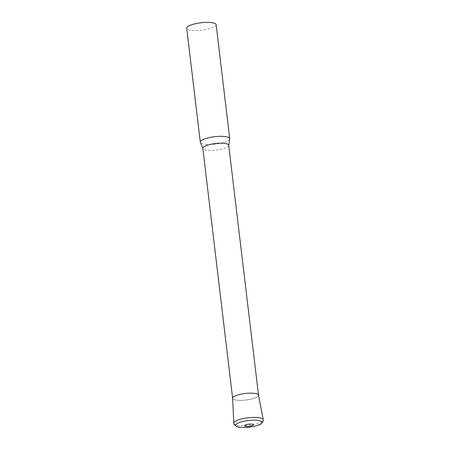<?xml version="1.0" encoding="UTF-8"?>
<svg xmlns="http://www.w3.org/2000/svg" width="450" height="450" viewBox="0 0 450 450"><rect width="100%" height="100%" fill="white"/><g stroke="black" fill="none" stroke-linecap="round" stroke-linejoin="round"><path stroke-width="0.34" stroke-dasharray="2.25 1.69" d="M229.725 138.915A14.816 3.724 -6.8 0 1 228.729 140.237A14.816 3.724 -6.8 0 1 213.019 144.343A14.816 3.724 -6.8 0 1 200.368 142.414M216.141 24.716A14.816 3.724 -6.8 0 1 215.145 26.302A14.816 3.724 -6.8 0 1 198.928 30.442A14.816 3.724 -6.8 0 1 186.716 28.226M228.724 145.237A13.039 3.274 -6.8 0 1 228.718 145.468A13.039 3.274 -6.8 0 1 227.846 146.632A13.039 3.274 -6.8 0 1 214.02 150.249A13.039 3.274 -6.8 0 1 202.888 148.551A13.039 3.274 -6.8 0 1 202.826 148.326M258.525 395.184L258.531 395.213A13.039 3.274 -6.8 0 1 257.653 396.608A13.039 3.274 -6.8 0 1 243.382 400.252A13.039 3.274 -6.8 0 1 232.633 398.301L232.633 398.272M232.633 398.239A13.039 3.274 173.2 0 0 240.879 400.354A13.039 3.274 173.2 0 0 258.519 395.151M233.82 423.191A14.811 3.724 173.2 0 0 243.191 425.588A14.811 3.724 173.2 0 0 263.233 419.681M240.328 427.309A13.23 3.324 173.2 0 0 244.041 427.461A13.23 3.324 173.2 0 0 257.873 425.222"/><path stroke-width="0.67" d="M202.843 148.438L200.368 142.414A14.816 3.724 -6.8 0 1 200.301 142.161A14.816 3.724 -6.8 0 1 201.296 140.574A14.816 3.724 -6.8 0 1 217.519 136.434A14.816 3.724 -6.8 0 1 229.731 138.651A14.816 3.724 -6.8 0 1 229.725 138.915L228.735 145.35M200.301 142.161L186.716 28.226A14.816 3.724 -6.8 0 1 187.712 26.646A14.816 3.724 -6.8 0 1 203.929 22.5A14.816 3.724 -6.8 0 1 216.141 24.716L229.731 138.651M232.633 398.272L202.826 148.326A13.039 3.274 -6.8 0 1 203.704 146.936A13.039 3.274 -6.8 0 1 217.974 143.286A13.039 3.274 -6.8 0 1 228.724 145.237L258.525 395.184M232.633 398.301A13.039 3.274 -6.8 0 1 233.511 396.906A13.039 3.274 -6.8 0 1 247.787 393.261A13.039 3.274 -6.8 0 1 258.531 395.213M233.82 423.191A14.811 3.724 173.2 0 1 253.873 417.414A14.811 3.724 173.2 0 1 263.233 419.681L258.519 395.151A13.039 3.274 173.2 0 0 250.284 393.159A13.039 3.274 173.2 0 0 232.633 398.239L233.82 423.191C233.314 424.086 236.278 427.59 240.328 427.309L244.654 427.5C248.648 427.528 253.052 426.769 257.873 425.222A13.23 3.324 173.2 0 0 253.581 420.159A13.23 3.324 173.2 0 0 237.516 423.36A13.23 3.324 173.2 0 0 240.328 427.309M250.583 424.012A4.444 1.119 173.2 0 0 244.862 425.289A4.444 1.119 173.2 0 0 247.376 426.465A4.444 1.119 173.2 0 0 253.097 425.188A4.444 1.119 173.2 0 0 250.583 424.012M263.233 419.681C263.936 420.435 261.877 424.536 257.873 425.222"/></g></svg>
